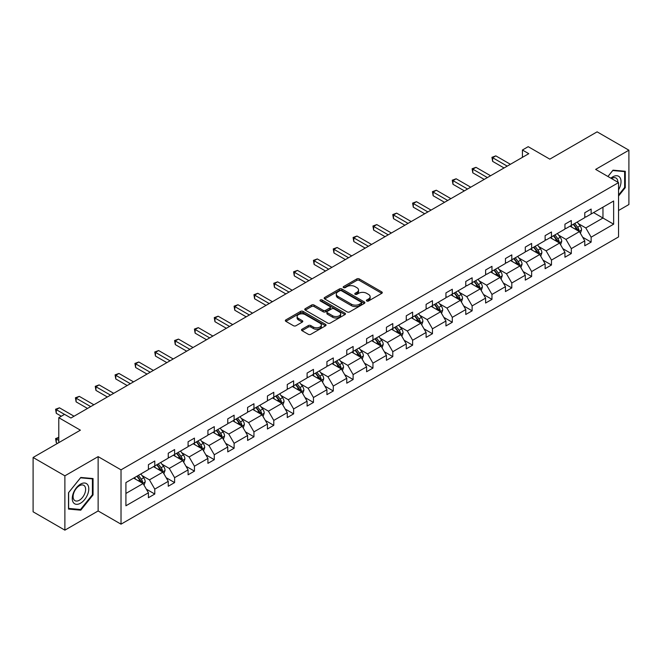 <?xml version="1.0" encoding="UTF-8"?>
<svg xmlns="http://www.w3.org/2000/svg" width="662" height="662" viewBox="0 0 662 662"><rect width="100%" height="100%" fill="white"/><g stroke="black" fill="none" stroke-linecap="round" stroke-linejoin="round"><path stroke-width="0.99" d="M366.765 300.995A1.233 0.712 0 0 0 368.511 300.995L381.767 293.34A1.763 1.018 0 0 0 382.288 292.621A1.763 1.018 0 0 0 381.767 291.901L359.309 278.934A1.763 1.018 0 0 0 356.81 278.934L343.553 286.588A1.233 0.712 0 0 0 343.189 287.093A1.233 0.712 0 0 0 343.553 287.598A1.233 0.712 0 0 0 345.299 287.598L347.012 286.605A5.652 3.26 0 0 1 354.998 286.605L356.876 287.689A5.652 3.26 0 0 1 358.531 289.989A5.652 3.26 0 0 1 356.876 292.298L355.155 293.291A1.233 0.712 0 0 0 354.799 293.796A1.233 0.712 0 0 0 355.155 294.3A1.233 0.712 0 0 0 356.901 294.3L358.622 293.307A5.652 3.26 0 0 1 366.607 293.307L368.477 294.383A5.652 3.26 0 0 1 370.132 296.692A5.652 3.26 0 0 1 368.477 299.001L366.765 299.985A1.233 0.712 0 0 0 366.4 300.49A1.233 0.712 0 0 0 366.765 300.995L366.765 299.985M618.54 210.508L628.9 204.525L628.9 150.2L597.116 131.846L549.816 159.153L528.202 146.674L522.417 150.017L522.417 157.357M64.884 530.154L98.133 510.956L98.133 456.631L64.884 475.829L64.884 530.154L33.1 511.8L33.1 457.475L80.4 430.168L58.786 417.689L58.786 442.655M64.884 475.829L33.1 457.475M302.021 329.221A1.763 1.018 0 0 0 301.508 329.949A1.763 1.018 0 0 0 302.021 330.669L308.327 334.302A1.763 1.018 0 0 0 310.817 334.302L325.547 325.803A1.763 1.018 0 0 0 326.068 325.083A1.763 1.018 0 0 0 325.547 324.363L303.08 311.388A1.763 1.018 0 0 0 300.589 311.388L285.86 319.895A1.763 1.018 0 0 0 285.347 320.615A1.763 1.018 0 0 0 285.86 321.335L293.473 325.729A1.763 1.018 0 0 0 295.972 325.729L302.269 322.088A1.763 1.018 0 0 0 302.791 321.368A1.763 1.018 0 0 0 302.269 320.648L298.496 318.472A4.725 2.722 0 0 1 297.114 316.544A4.725 2.722 0 0 1 300.027 314.028A4.725 2.722 0 0 1 305.174 314.615L319.961 323.155A4.725 2.722 0 0 1 321.343 325.083A4.725 2.722 0 0 1 318.43 327.599A4.725 2.722 0 0 1 313.283 327.011L310.817 325.588A1.763 1.018 0 0 0 308.327 325.588L302.021 329.221L302.021 330.669L308.327 327.053L308.327 325.588M58.786 417.689L64.57 414.354L70.925 418.02L528.773 153.683L522.417 150.017M98.133 456.631L121.022 469.846L618.54 182.613L618.54 236.93L121.022 524.172L121.022 469.846M628.9 150.2L595.651 169.398L618.54 182.613M347.136 311.893A1.763 1.018 0 0 0 349.635 311.893L364.365 303.395A1.763 1.018 0 0 0 364.878 302.675A1.763 1.018 0 0 0 364.365 301.955L341.898 288.98A1.763 1.018 0 0 0 339.399 288.98L324.678 297.486A1.763 1.018 0 0 0 324.157 298.206A1.763 1.018 0 0 0 324.678 298.926L347.136 311.893M320.863 301.268A1.233 0.712 0 0 1 322.113 301.442L344.935 314.607L330.23 323.097A1.763 1.018 0 0 1 327.731 323.097L305.265 310.13L305.265 308.691A1.763 1.018 0 0 0 304.752 309.411A1.763 1.018 0 0 0 305.265 310.13M305.265 308.691L311.57 305.05A1.763 1.018 0 0 1 314.069 305.05L323.18 310.312A1.763 1.018 0 0 0 325.671 310.312L329.85 307.896A1.763 1.018 0 0 0 330.371 307.176A1.763 1.018 0 0 0 329.85 306.456L320.367 300.978A1.233 0.712 0 0 1 320.011 300.474A1.233 0.712 0 0 1 320.772 299.82A1.233 0.712 0 0 1 322.113 299.969L344.952 313.159A1.763 1.018 0 0 1 345.473 313.879A1.763 1.018 0 0 1 344.952 314.599L344.952 313.159M125.912 482.581L148.42 469.59L148.42 464.674L154.776 461L154.776 465.924L168.256 458.137L168.256 453.222L174.611 449.548L174.611 454.471L188.091 446.684L188.091 441.769L194.446 438.103L194.446 443.019L207.926 435.24L207.926 430.317L214.281 426.651L214.281 431.566L227.761 423.788L227.761 418.864L234.116 415.198L234.116 420.113L247.596 412.335L247.596 407.42L253.951 403.746L253.951 408.661L267.431 400.882L267.431 395.967L273.787 392.293L273.787 397.208L287.258 389.43L287.258 384.514L293.622 380.84L293.622 385.764L307.094 377.977L307.094 373.062L313.457 369.388L313.457 374.311L326.929 366.525L326.929 361.609L333.292 357.943L333.292 362.859L346.764 355.08L346.764 350.157L353.119 346.491L353.119 351.406L366.599 343.628L366.599 338.704L372.954 335.038L372.954 339.954L386.434 332.175L386.434 327.26L392.789 323.586L392.789 328.501L406.269 320.722L406.269 315.807L412.625 312.133L412.625 317.057L426.105 309.27L426.105 304.355L432.46 300.68L432.46 305.604L445.94 297.817L445.94 292.902L452.295 289.228L452.295 294.151L465.775 286.373L465.775 281.449L472.13 277.783L472.13 282.699L485.61 274.92L485.61 269.997L491.965 266.331L491.965 271.246L505.445 263.468L505.445 258.544L511.8 254.878L511.8 259.794L525.28 252.015L525.28 247.1L531.636 243.426L531.636 248.341L545.116 240.563L545.116 235.647L551.471 231.973L551.471 236.897L564.943 229.11L564.943 224.195L571.306 220.52L571.306 225.444L584.778 217.657L584.778 212.742L591.141 209.068L591.141 213.992L613.641 201L613.641 224.195L591.141 237.186L591.141 242.102L584.778 245.776L584.778 240.86L571.306 248.639L571.306 253.554L564.943 257.228L564.943 252.305L551.471 260.092L551.471 265.007L545.116 268.681L545.116 263.757L531.636 271.544L531.636 276.459L525.28 280.134L525.28 275.21L511.8 282.988L511.8 287.912L505.445 291.578L505.445 286.663L491.965 294.441L491.965 299.365L485.61 303.031L485.61 298.115L472.13 305.894L472.13 310.817L465.775 314.483L465.775 309.568L452.295 317.346L452.295 322.262L445.94 325.936L445.94 321.02L432.46 328.799L432.46 333.714L426.105 337.388L426.105 332.465L412.625 340.251L412.625 345.167L406.269 348.841L406.269 343.917L392.789 351.704L392.789 356.619L386.434 360.285L386.434 355.37L372.954 363.148L372.954 368.072L366.599 371.738L366.599 366.822L353.119 374.601L353.119 379.525L346.764 383.19L346.764 378.275L333.292 386.054L333.292 390.977L326.929 394.643L326.929 389.728L313.457 397.506L313.457 402.422L307.094 406.096L307.094 401.18L293.622 408.959L293.622 413.874L287.258 417.548L287.258 412.625L273.787 420.411L273.787 425.327L267.431 429.001L267.431 424.077L253.951 431.864L253.951 436.779L247.596 440.445L247.596 435.53L234.116 443.308L234.116 448.232L227.761 451.898L227.761 446.982L214.281 454.761L214.281 459.685L207.926 463.35L207.926 458.435L194.446 466.214L194.446 471.129L188.091 474.803L188.091 469.888L174.611 477.666L174.611 482.581L168.256 486.256L168.256 481.34L154.776 489.119L154.776 494.034L148.42 497.708L148.42 492.785L125.912 505.785L125.912 482.581M153.51 466.652L162.918 472.089L149.438 479.867L142.082 475.622M149.438 479.867L154.776 489.119M162.918 472.089L168.256 481.34M148.42 468.415L149.438 469.002L154.776 465.924M173.336 455.199L182.753 460.636L169.273 468.415L161.917 464.17M169.273 468.415L174.611 477.666M182.753 460.636L188.091 469.888M168.256 456.962L169.273 457.55L174.611 454.471M193.172 443.755L202.58 449.184L189.109 456.962L181.744 452.717M189.109 456.962L194.446 466.214M202.58 449.184L207.926 458.435M188.091 445.518L189.109 446.097L194.446 443.019M213.007 432.303L222.415 437.731L208.944 445.518L201.579 441.264M208.944 445.518L214.281 454.761M222.415 437.731L227.761 446.982M207.926 434.065L208.944 434.653L214.281 431.566M232.842 420.85L242.251 426.278L228.779 434.065L221.414 429.812M228.779 434.065L234.116 443.308M242.251 426.278L247.596 435.53M227.761 422.613L228.779 423.2L234.116 420.113M252.677 409.397L262.086 414.834L248.614 422.613L241.249 418.359M248.614 422.613L253.951 431.864M262.086 414.834L267.431 424.077M247.596 411.16L248.614 411.747L253.951 408.661M272.512 397.945L281.921 403.381L268.441 411.16L261.085 406.915M268.441 411.16L273.787 420.411M281.921 403.381L287.258 412.625M267.431 399.707L268.441 400.295L273.787 397.208M292.347 386.492L301.756 391.929L288.276 399.707L280.92 395.462M288.276 399.707L293.622 408.959M301.756 391.929L307.094 401.18M287.258 388.255L288.276 388.842L293.622 385.764M312.183 375.048L321.591 380.476L308.111 388.255L300.755 384.01M308.111 388.255L313.457 397.506M321.591 380.476L326.929 389.728M307.094 376.802L308.111 377.39L313.457 374.311M332.018 363.595L341.427 369.024L327.947 376.802L320.59 372.557M327.947 376.802L333.292 386.054M341.427 369.024L346.764 378.275M326.929 365.358L327.947 365.945L333.292 362.859M351.853 352.143L361.262 357.571L347.782 365.358L340.425 361.104M347.782 365.358L353.119 374.601M361.262 357.571L366.599 366.822M346.764 353.905L347.782 354.493L353.119 351.406M371.688 340.69L381.097 346.118L367.617 353.905L360.26 349.652M367.617 353.905L372.954 363.148M381.097 346.118L386.434 355.37M366.599 342.453L367.617 343.04L372.954 339.954M391.523 329.237L400.932 334.674L387.452 342.453L380.096 338.199M387.452 342.453L392.789 351.704M400.932 334.674L406.269 343.917M386.434 331L387.452 331.588L392.789 328.501M411.359 317.785L420.767 323.222L407.287 331L399.931 326.755M407.287 331L412.625 340.251M420.767 323.222L426.105 332.465M406.269 319.547L407.287 320.135L412.625 317.057M431.194 306.332L440.602 311.769L427.122 319.547L419.766 315.302M427.122 319.547L432.46 328.799M440.602 311.769L445.94 321.02M426.105 308.095L427.122 308.682L432.46 305.604M451.021 294.888L460.429 300.316L446.958 308.095L439.593 303.85M446.958 308.095L452.295 317.346M460.429 300.316L465.775 309.568M445.94 296.642L446.958 297.23L452.295 294.151M470.856 283.435L480.264 288.864L466.793 296.642L459.428 292.397M466.793 296.642L472.13 305.894M480.264 288.864L485.61 298.115M465.775 285.198L466.793 285.785L472.13 282.699M490.691 271.983L500.1 277.411L486.628 285.198L479.263 280.945M486.628 285.198L491.965 294.441M500.1 277.411L505.445 286.663M485.61 273.745L486.628 274.333L491.965 271.246M510.526 260.53L519.935 265.958L506.463 273.745L499.098 269.492M506.463 273.745L511.8 282.988M519.935 265.958L525.28 275.21M505.445 262.293L506.463 262.88L511.8 259.794M530.361 249.078L539.77 254.514L526.298 262.293L518.934 258.039M526.298 262.293L531.636 271.544M539.77 254.514L545.116 263.757M525.28 250.84L526.298 251.428L531.636 248.341M550.196 237.625L559.605 243.062L546.125 250.84L538.769 246.595M546.125 250.84L551.471 260.092M559.605 243.062L564.943 252.305M545.116 239.387L546.125 239.975L551.471 236.897M570.032 226.172L579.44 231.609L565.96 239.387L558.604 235.142M565.96 239.387L571.306 248.639M579.44 231.609L584.778 240.86M564.943 227.935L565.96 228.522L571.306 225.444M593.557 212.593L602.966 218.03L585.796 227.935L578.439 223.69M585.796 227.935L591.141 237.186M613.641 224.195L602.966 218.03L602.966 207.165L613.641 201M98.133 510.956L121.022 524.172M584.778 216.482L585.796 217.07L591.141 213.992M125.912 493.447L143.083 483.541L133.674 478.105M143.083 483.541L148.42 492.785M582.684 237.228L591.141 242.102M562.849 248.672L571.306 253.554M543.014 260.125L551.471 265.007M523.179 271.577L531.636 276.459M503.343 283.03L511.8 287.912M483.508 294.482L491.965 299.365M463.673 305.935L472.13 310.817M443.838 317.379L452.295 322.262M424.003 328.832L432.46 333.714M404.176 340.285L412.625 345.167M384.341 351.737L392.789 356.619M364.505 363.19L372.954 368.072M344.67 374.642L353.119 379.525M324.835 386.095L333.292 390.977M305 397.539L313.457 402.422M285.165 408.992L293.622 413.874M265.33 420.444L273.787 425.327M245.494 431.897L253.951 436.779M225.659 443.35L234.116 448.232M205.824 454.802L214.281 459.685M185.989 466.255L194.446 471.129M166.154 477.699L174.611 482.581M146.319 489.152L154.776 494.034M618.54 196.018L625.276 187.636L625.276 171.276L613.004 170.175L607.931 176.489M93.052 494.911L93.052 478.552L80.781 477.459L68.509 492.718L68.509 509.078L80.781 510.179L93.052 494.911L92.415 494.547M367.261 301.169L368.477 300.465A5.652 3.26 0 0 0 370.132 298.165L370.132 296.692M358.531 289.989L358.531 291.462A5.652 3.26 0 0 1 356.876 293.762L355.651 294.474M381.767 291.901L381.767 293.34L359.309 280.398A1.763 1.018 0 0 0 356.81 280.398L344.041 287.771M364.365 301.955L364.365 303.395L341.898 290.452A1.763 1.018 0 0 0 339.399 290.452L324.694 298.943M361.237 303.179A1.233 0.712 0 0 0 361.601 302.675A1.233 0.712 0 0 0 361.237 302.17L341.526 290.784A1.233 0.712 0 0 0 339.772 290.784L337.968 291.826A5.652 3.26 0 0 0 336.313 294.135A5.652 3.26 0 0 0 337.968 296.444L351.448 304.222A5.652 3.26 0 0 0 359.433 304.222L361.237 303.179L361.237 304.644A1.233 0.712 0 0 0 361.601 304.139L361.601 302.675M336.313 294.135L336.313 295.6A5.652 3.26 0 0 0 337.968 297.908L337.968 296.444M361.237 304.644L359.433 305.687A5.652 3.26 0 0 1 351.448 305.687L337.968 297.908M305.29 310.147L311.57 306.523L311.57 305.05M330.371 307.176L330.371 308.641A1.763 1.018 0 0 1 329.85 309.361L325.671 311.777A1.763 1.018 0 0 1 323.18 311.777L314.069 306.523A1.763 1.018 0 0 0 311.57 306.523M332.63 315.766A4.725 2.722 0 0 0 337.777 316.362A4.725 2.722 0 0 0 340.69 313.838A4.725 2.722 0 0 0 339.308 311.918L334.095 308.906A1.763 1.018 0 0 0 331.604 308.906L327.417 311.322A1.763 1.018 0 0 0 326.904 312.042A1.763 1.018 0 0 0 327.417 312.762L332.63 315.766L332.63 317.239A4.725 2.722 0 0 0 337.777 317.826A4.725 2.722 0 0 0 340.69 315.311L340.69 313.838M326.904 312.042L326.904 313.507A1.763 1.018 0 0 0 327.417 314.227L327.417 312.762M332.63 317.239L327.417 314.227M321.343 325.083L321.343 326.548A4.725 2.722 0 0 1 318.43 329.072A4.725 2.722 0 0 1 313.283 328.476L310.817 327.053A1.763 1.018 0 0 0 308.327 327.053M297.114 316.544L297.114 318.008A4.725 2.722 0 0 0 298.496 319.936L298.496 318.472M302.253 322.104L298.496 319.936M325.522 325.812L303.08 312.861A1.763 1.018 0 0 0 300.589 312.861L285.885 321.351M624.638 187.263L625.276 187.636M79.481 509.426L80.781 510.179M580.409 233.281L581.575 229.904A4.766 2.747 -120 0 0 580.053 225.85L577.198 222.035M572.084 227.356L570.843 225.709M578.737 231.203L579.002 230.111A4.766 2.747 -120 0 0 577.636 227.24L574.782 223.433M573.59 224.12L576.734 228.316A2.425 1.398 60 0 1 577.173 229.052L579.002 230.111M573.259 224.31L576.114 228.125A4.766 2.747 60 0 1 577.305 230.376M507.224 166.129L492.636 157.713L495.821 155.876L510.402 164.292M504.047 167.966L492.636 161.379L492.636 157.713L491.94 157.308L495.821 155.876M492.636 161.379L491.94 157.308M560.573 244.733L561.74 241.357A4.766 2.747 -120 0 0 560.217 237.302L557.363 233.487M552.249 238.808L551.007 237.162M558.902 242.656L559.167 241.556A4.766 2.747 -120 0 0 557.801 238.692L554.955 234.886M553.755 235.573L556.899 239.768A2.425 1.398 60 0 1 557.338 240.505L559.167 241.556M553.424 235.763L556.279 239.578A4.766 2.747 60 0 1 557.47 241.82M540.738 256.186L541.905 252.81A4.766 2.747 -120 0 0 540.391 248.747L537.536 244.94M532.413 250.261L531.172 248.606M539.067 254.1L539.331 253.008A4.766 2.747 -120 0 0 537.974 250.145L535.119 246.33M533.92 247.025L537.064 251.221A2.425 1.398 60 0 1 537.503 251.957L539.331 253.008M533.589 247.216L536.443 251.022A4.766 2.747 60 0 1 537.635 253.273M487.389 177.582L472.8 169.158L475.986 167.329L490.567 175.744M484.212 179.419L472.8 172.832L472.8 169.158L472.105 168.76L475.986 167.329M472.8 172.832L472.105 168.76M467.554 189.034L452.974 180.61L456.151 178.773L470.732 187.197M464.376 190.871L452.974 184.284L452.974 180.61L452.27 180.205L456.151 178.773M452.974 184.284L452.27 180.205M618.54 189.862A11.684 6.744 120 0 0 619.913 187.032A11.684 6.744 120 0 0 619.392 176.87A11.684 6.744 120 0 0 610.869 178.186M617.853 182.215A8.846 5.106 120 0 0 616.016 178.053A8.846 5.106 120 0 0 611.506 178.55M607.956 176.497L612.755 170.539L624.638 171.599L624.638 187.454L618.54 195.042M623.852 171.144L624.638 171.599M87.682 494.307A11.684 6.744 120 0 0 84.653 483.02A11.684 6.744 120 0 0 73.366 493.033A11.684 6.744 120 0 0 76.395 504.32A11.684 6.744 120 0 0 87.682 494.307M84.786 493.48A8.846 5.106 120 0 0 83.793 485.337A8.846 5.106 120 0 0 73.945 492.511A8.846 5.106 120 0 0 74.938 500.662A8.846 5.106 120 0 0 84.786 493.48M68.633 508.457L68.633 492.602L80.524 477.815L92.415 478.883L92.415 494.729L80.524 509.517L68.509 508.383M91.629 478.427L92.415 478.883M520.903 267.638L522.07 264.262A4.766 2.747 -120 0 0 520.555 260.199L517.701 256.393M512.578 261.713L511.337 260.058M519.231 265.553L519.496 264.461A4.766 2.747 -120 0 0 518.139 261.598L515.284 257.783M514.084 258.478L517.229 262.665A2.425 1.398 60 0 1 517.667 263.41L519.496 264.461M513.753 258.668L516.608 262.475A4.766 2.747 60 0 1 517.8 264.726M447.719 200.487L433.138 192.063L436.316 190.226L450.896 198.65M444.541 202.315L433.138 195.737L433.138 192.063L432.435 191.657L436.316 190.226M433.138 195.737L432.435 191.657M501.068 279.091L502.235 275.706A4.766 2.747 -120 0 0 500.72 271.652L497.865 267.845M492.743 273.166L491.502 271.511M499.396 277.006L499.669 275.913A4.766 2.747 -120 0 0 498.304 273.05L495.449 269.235M494.249 269.922L497.394 274.118A2.425 1.398 60 0 1 497.832 274.854L499.669 275.913M493.918 270.121L496.773 273.927A4.766 2.747 60 0 1 497.965 276.178M427.884 211.931L413.303 203.515L416.481 201.678L431.061 210.102M424.706 213.768L413.303 207.189L413.303 203.515L412.6 203.11L416.481 201.678M413.303 207.189L412.6 203.11M481.233 290.535L482.399 287.159A4.766 2.747 -120 0 0 480.885 283.104L478.03 279.29M472.908 284.619L471.675 282.964M479.561 288.458L479.834 287.366A4.766 2.747 -120 0 0 478.469 284.503L475.614 280.688M474.422 281.375L477.559 285.57A2.425 1.398 60 0 1 478.005 286.307L479.834 287.366M474.083 281.565L476.938 285.38A4.766 2.747 60 0 1 478.129 287.631M408.049 223.384L393.468 214.968L396.646 213.131L411.226 221.555M404.871 225.221L393.468 218.634L393.468 214.968L392.765 214.562L396.646 213.131M393.468 218.634L392.765 214.562M461.397 301.988L462.572 298.612A4.766 2.747 -120 0 0 461.05 294.557L458.195 290.742M453.073 296.071L451.84 294.416M459.726 299.911L459.999 298.819A4.766 2.747 -120 0 0 458.634 295.947L455.779 292.141M454.587 292.827L457.723 297.023A2.425 1.398 60 0 1 458.17 297.759L459.999 298.819M454.256 293.018L457.103 296.833A4.766 2.747 60 0 1 458.294 299.083M388.213 234.836L373.633 226.421L376.81 224.583L391.391 232.999M385.036 236.673L373.633 230.086L373.633 226.421L372.929 226.015L376.81 224.583M373.633 230.086L372.929 226.015M441.562 313.44L442.737 310.064A4.766 2.747 -120 0 0 441.215 306.01L438.36 302.195M433.238 307.516L432.005 305.869M439.899 311.363L440.164 310.271A4.766 2.747 -120 0 0 438.798 307.4L435.944 303.593M434.752 304.28L437.888 308.475A2.425 1.398 60 0 1 438.335 309.212L440.164 310.271M434.421 304.47L437.276 308.285A4.766 2.747 60 0 1 438.459 310.536M368.378 246.289L353.798 237.873L356.975 236.036L371.556 244.452M365.201 248.126L353.798 241.539L353.798 237.873L353.094 237.468L356.975 236.036M353.798 241.539L353.094 237.468M421.727 324.893L422.902 321.517A4.766 2.747 -120 0 0 421.38 317.462L418.525 313.647M413.402 318.968L412.169 317.321M420.064 322.816L420.329 321.715A4.766 2.747 -120 0 0 418.963 318.852L416.108 315.046M414.917 315.733L418.053 319.928A2.425 1.398 60 0 1 418.5 320.665L420.329 321.715M414.586 315.923L417.441 319.738A4.766 2.747 60 0 1 418.624 321.98M348.543 257.741L333.962 249.317L337.14 247.489L351.721 255.904M345.365 259.578L333.962 252.992L333.962 249.317L333.259 248.92L337.14 247.489M333.962 252.992L333.259 248.92M401.892 336.346L403.067 332.969A4.766 2.747 -120 0 0 401.544 328.906L398.69 325.1M393.567 330.421L392.334 328.766M400.229 334.26L400.493 333.168A4.766 2.747 -120 0 0 399.128 330.305L396.273 326.49M395.082 327.185L398.226 331.381A2.425 1.398 60 0 1 398.665 332.117L400.493 333.168M394.751 327.376L397.605 331.182A4.766 2.747 60 0 1 398.789 333.433M328.708 269.194L314.127 260.77L317.305 258.933L331.894 267.357M325.53 271.023L314.127 264.444L314.127 260.77L313.432 260.365L317.305 258.933M314.127 264.444L313.432 260.365M382.065 347.798L383.232 344.422A4.766 2.747 -120 0 0 381.709 340.359L378.854 336.553M373.732 341.873L372.499 340.218M380.393 345.713L380.658 344.621A4.766 2.747 -120 0 0 379.293 341.757L376.438 337.943M375.246 338.638L378.391 342.825A2.425 1.398 60 0 1 378.829 343.561L380.658 344.621M374.915 338.828L377.77 342.635A4.766 2.747 60 0 1 378.954 344.885M308.873 280.647L294.292 272.223L297.47 270.386L312.059 278.81M305.695 282.475L294.292 275.897L294.292 272.223L293.597 271.817L297.47 270.386M294.292 275.897L293.597 271.817M362.23 359.251L363.397 355.866A4.766 2.747 -120 0 0 361.874 351.812L359.019 348.005M353.905 353.326L352.664 351.671M360.558 357.166L360.823 356.073A4.766 2.747 -120 0 0 359.458 353.21L356.603 349.395M355.411 350.082L358.556 354.278A2.425 1.398 60 0 1 358.994 355.014L360.823 356.073M355.08 350.281L357.935 354.087A4.766 2.747 60 0 1 359.118 356.338M289.046 292.091L274.457 283.675L277.635 281.838L292.223 290.262M285.86 293.928L274.457 287.341L274.457 283.675L273.762 283.27L277.635 281.838M274.457 287.341L273.762 283.27M342.395 370.695L343.561 367.319A4.766 2.747 -120 0 0 342.039 363.264L339.184 359.449M334.07 364.779L332.829 363.124M340.723 368.618L340.988 367.526A4.766 2.747 -120 0 0 339.623 364.654L336.768 360.848M335.576 361.535L338.721 365.73A2.425 1.398 60 0 1 339.159 366.467L340.988 367.526M335.245 361.725L338.1 365.54A4.766 2.747 60 0 1 339.283 367.791M269.211 303.544L254.622 295.128L257.799 293.291L272.388 301.707M266.033 305.381L254.622 298.794L254.622 295.128L253.927 294.722L257.799 293.291M254.622 298.794L253.927 294.722M322.56 382.148L323.726 378.772A4.766 2.747 -120 0 0 322.204 374.717L319.349 370.902M314.235 376.231L312.994 374.576M320.888 380.071L321.153 378.978A4.766 2.747 -120 0 0 319.787 376.107L316.933 372.301M315.741 372.987L318.885 377.183A2.425 1.398 60 0 1 319.324 377.919L321.153 378.978M315.41 373.178L318.265 376.992A4.766 2.747 60 0 1 319.448 379.243M249.375 314.996L234.787 306.58L237.964 304.743L252.553 313.159M246.198 316.833L234.787 310.246L234.787 306.58L234.091 306.175L237.964 304.743M234.787 310.246L234.091 306.175M302.724 393.6L303.891 390.224A4.766 2.747 -120 0 0 302.368 386.169L299.514 382.355M294.4 387.675L293.158 386.029M301.053 391.523L301.318 390.431A4.766 2.747 -120 0 0 299.952 387.56L297.097 383.753M295.906 384.44L299.05 388.635A2.425 1.398 60 0 1 299.489 389.372L301.318 390.431M295.575 384.63L298.43 388.445A4.766 2.747 60 0 1 299.621 390.696M229.54 326.449L214.951 318.025L218.137 316.196L232.718 324.612M226.363 328.286L214.951 321.699L214.951 318.025L214.256 317.628L218.137 316.196M214.951 321.699L214.256 317.628M282.889 405.053L284.056 401.677A4.766 2.747 -120 0 0 282.533 397.622L279.678 393.807M274.565 399.128L273.323 397.481M281.218 402.976L281.482 401.875A4.766 2.747 -120 0 0 280.125 399.012L277.27 395.206M276.071 395.893L279.215 400.088A2.425 1.398 60 0 1 279.654 400.824L281.482 401.875M275.74 396.083L278.594 399.898A4.766 2.747 60 0 1 279.786 402.14M209.705 337.901L195.125 329.477L198.302 327.649L212.883 336.064M206.527 339.738L195.125 333.151L195.125 329.477L194.421 329.08L198.302 327.649M195.125 333.151L194.421 329.08M263.054 416.506L264.221 413.129A4.766 2.747 -120 0 0 262.706 409.066L259.852 405.26M254.729 410.581L253.488 408.926M261.382 414.42L261.647 413.328A4.766 2.747 -120 0 0 260.29 410.465L257.435 406.65M256.235 407.345L259.38 411.532A2.425 1.398 60 0 1 259.818 412.277L261.647 413.328M255.904 407.535L258.759 411.342A4.766 2.747 60 0 1 259.951 413.593M189.87 349.354L175.289 340.93L178.467 339.093L193.047 347.517M186.692 351.183L175.289 344.604L175.289 340.93L174.586 340.525L178.467 339.093M175.289 344.604L174.586 340.525M243.219 427.958L244.386 424.582A4.766 2.747 -120 0 0 242.871 420.519L240.016 416.712M234.894 422.033L233.653 420.378M241.547 425.873L241.812 424.781A4.766 2.747 -120 0 0 240.455 421.917L237.6 418.103M236.4 418.798L239.545 422.985A2.425 1.398 60 0 1 239.983 423.721L241.812 424.781M236.069 418.988L238.924 422.795A4.766 2.747 60 0 1 240.116 425.045M170.035 360.807L155.454 352.383L158.632 350.546L173.212 358.97M166.857 362.635L155.454 356.057L155.454 352.383L154.751 351.977L158.632 350.546M155.454 356.057L154.751 351.977M223.384 439.403L224.55 436.026A4.766 2.747 -120 0 0 223.036 431.972L220.181 428.165M215.059 433.486L213.818 431.831M221.712 437.325L221.985 436.233A4.766 2.747 -120 0 0 220.62 433.37L217.765 429.555M216.573 430.242L219.71 434.438A2.425 1.398 60 0 1 220.148 435.174L221.985 436.233M216.234 430.441L219.089 434.247A4.766 2.747 60 0 1 220.28 436.498M150.2 372.251L135.619 363.835L138.797 361.998L153.377 370.422M147.022 374.088L135.619 367.501L135.619 363.835L134.916 363.43L138.797 361.998M135.619 367.501L134.916 363.43M203.548 450.855L204.715 447.479A4.766 2.747 -120 0 0 203.201 443.424L200.346 439.609M195.224 444.938L193.991 443.283M201.877 448.778L202.15 447.686A4.766 2.747 -120 0 0 200.785 444.814L197.93 441.008M196.738 441.695L199.874 445.89A2.425 1.398 60 0 1 200.321 446.627L202.15 447.686M196.399 441.885L199.254 445.7A4.766 2.747 60 0 1 200.445 447.951M130.364 383.703L115.784 375.288L118.961 373.451L133.542 381.866M127.187 385.541L115.784 378.954L115.784 375.288L115.08 374.882L118.961 373.451M115.784 378.954L115.08 374.882M183.713 462.308L184.888 458.932A4.766 2.747 -120 0 0 183.366 454.877L180.511 451.062M175.389 456.383L174.156 454.736M182.042 460.231L182.315 459.138A4.766 2.747 -120 0 0 180.949 456.267L178.095 452.46M176.903 453.147L180.039 457.343A2.425 1.398 60 0 1 180.486 458.079L182.315 459.138M176.572 453.338L179.427 457.152A4.766 2.747 60 0 1 180.61 459.403M110.529 395.156L95.949 386.74L99.126 384.903L113.707 393.319M107.352 396.993L95.949 390.406L95.949 386.74L95.245 386.335L99.126 384.903M95.949 390.406L95.245 386.335M163.878 473.76L165.053 470.384A4.766 2.747 -120 0 0 163.531 466.329L160.676 462.515M155.553 467.835L154.32 466.189M162.215 471.683L162.48 470.591A4.766 2.747 -120 0 0 161.114 467.72L158.259 463.913M157.068 464.6L160.204 468.795A2.425 1.398 60 0 1 160.651 469.532L162.48 470.591M156.737 464.79L159.592 468.605A4.766 2.747 60 0 1 160.775 470.856M90.694 406.609L76.113 398.185L79.291 396.356L93.872 404.772M87.516 408.446L76.113 401.859L76.113 398.185L75.41 397.788L79.291 396.356M76.113 401.859L75.41 397.788M144.043 485.213L145.218 481.837A4.766 2.747 -120 0 0 143.695 477.774L140.84 473.967M135.718 479.288L134.485 477.641M58.786 437.557L56.278 439.005L56.278 442.671L57.511 443.383M142.38 483.136L142.644 482.035A4.766 2.747 -120 0 0 141.279 479.172L138.424 475.366M137.233 476.052L140.369 480.248A2.425 1.398 60 0 1 140.816 480.984L142.644 482.035M136.902 476.243L139.756 480.049A4.766 2.747 60 0 1 140.94 482.3M56.278 442.671L55.583 438.6L58.786 440.445M55.583 438.6L58.786 437.35M64.504 414.387L56.278 409.637L59.456 407.809L74.036 416.224M61.326 416.224L56.278 413.311L56.278 409.637L55.583 409.24L59.456 407.809M56.278 413.311L55.583 409.24M368.477 300.465L368.477 299.001M355.155 294.3L355.155 293.291M356.876 293.762L356.876 292.298M343.553 287.598L343.553 286.588M356.81 280.398L356.81 278.934M359.309 280.398L359.309 278.934M324.678 298.926L324.678 297.486M339.399 290.452L339.399 288.98M341.898 290.452L341.898 288.98M351.448 305.687L351.448 304.222M359.433 305.687L359.433 304.222M314.069 306.523L314.069 305.05M323.18 311.777L323.18 310.312M325.671 311.777L325.671 310.312M329.85 309.361L329.85 307.896M322.113 301.442L322.113 299.969M310.817 327.053L310.817 325.588M313.283 328.476L313.283 327.011M302.269 322.088L302.269 320.648M285.86 321.335L285.86 319.895M300.589 312.861L300.589 311.388M303.08 312.861L303.08 311.388M325.547 325.803L325.547 324.363M579.101 231.41L581.542 229.995M577.636 227.24L580.053 225.85M574.757 228.903L576.114 228.125M559.266 242.863L561.707 241.448M557.801 238.692L560.217 237.302M554.922 240.356L556.279 239.578M539.431 254.316L541.872 252.901M537.974 250.145L540.391 248.747M535.086 251.808L536.443 251.022M519.596 265.76L522.045 264.353M518.139 261.598L520.555 260.199M515.259 263.261L516.608 262.475M499.76 277.212L502.21 275.806M498.304 273.05L500.72 271.652M495.424 274.713L496.773 273.927M479.925 288.665L482.375 287.25M478.469 284.503L480.885 283.104M475.589 286.166L476.938 285.38M460.09 300.118L462.539 298.703M458.634 295.947L461.05 294.557M455.754 297.61L457.103 296.833M440.255 311.57L442.704 310.155M438.798 307.4L441.215 306.01M435.919 309.063L437.276 308.285M420.42 323.023L422.869 321.608M418.963 318.852L421.38 317.462M416.084 320.516L417.441 319.738M400.584 334.476L403.034 333.06M399.128 330.305L401.544 328.906M396.248 331.968L397.605 331.182M380.749 345.92L383.199 344.513M379.293 341.757L381.709 340.359M376.413 343.421L377.77 342.635M360.914 357.372L363.364 355.966M359.458 353.21L361.874 351.812M356.578 354.873L357.935 354.087M341.079 368.825L343.528 367.41M339.623 364.654L342.039 363.264M336.743 366.318L338.1 365.54M321.252 380.278L323.693 378.863M319.787 376.107L322.204 374.717M316.908 377.77L318.265 376.992M301.417 391.73L303.858 390.315M299.952 387.56L302.368 386.169M297.072 389.223L298.43 388.445M281.582 403.183L284.023 401.768M280.125 399.012L282.533 397.622M277.237 400.675L278.594 399.898M261.747 414.635L264.196 413.22M260.29 410.465L262.706 409.066M257.402 412.128L258.759 411.342M241.911 426.08L244.361 424.673M240.455 421.917L242.871 420.519M237.575 423.581L238.924 422.795M222.076 437.532L224.526 436.126M220.62 433.37L223.036 431.972M217.74 435.033L219.089 434.247M202.241 448.985L204.69 447.57M200.785 444.814L203.201 443.424M197.905 446.478L199.254 445.7M182.406 460.438L184.855 459.023M180.949 456.267L183.366 454.877M178.07 457.93L179.427 457.152M162.571 471.89L165.02 470.475M161.114 467.72L163.531 466.329M158.235 469.383L159.592 468.605M142.735 483.343L145.185 481.928M141.279 479.172L143.695 477.774M138.399 480.835L139.756 480.049"/></g></svg>
